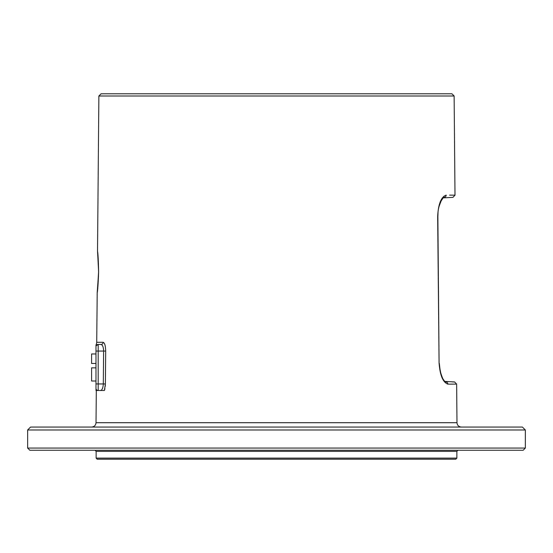 <?xml version="1.0" encoding="UTF-8"?>
<svg xmlns="http://www.w3.org/2000/svg" width="553" height="553" viewBox="0 0 553 553"><rect width="100%" height="100%" fill="white"/><g stroke="black" fill="none" stroke-linecap="round" stroke-linejoin="round"><path stroke-width="0.83" d="M27.65 429.978L30.574 427.054L522.426 427.054L525.35 429.978L27.65 429.978L27.65 448.061L525.35 448.061L523.159 450.26L29.841 450.26L27.65 448.061M98.869 96.001L101.081 93.789L451.919 93.789L454.131 96.001L98.869 96.001L97.522 251.041L98.628 272.083C98.199 283.558 97.715 290.525 97.176 292.972L98.628 272.083C98.399 260.622 98.04 253.661 97.535 251.2L98.628 272.083M95.98 390.508L95.98 383.934L95.98 390.508L98.178 390.508L98.178 383.934L105.388 383.955L105.692 351.065C105.54 345.812 104.697 342.888 103.155 342.293A2.191 2.115 -90 0 1 101.04 344.471L98.178 344.471C95.89 343.524 95.89 343.524 98.178 344.471L101.04 344.471C102.602 344.92 103.459 347.111 103.611 351.044L103.307 383.934C103.065 387.86 102.153 390.052 100.584 390.508L104.399 390.508L105.388 383.955L105.257 386.353M104.399 390.508L102.602 390.508M104.289 390.508L101.33 390.508M100.681 390.508L97.701 390.508M96.996 390.508L96.098 390.508M104.904 388.683L104.662 389.678M448.573 384.155L449.147 384.155M449.16 384.148L455.79 384.114M445.759 381.978L445.932 381.992C457.407 381.916 457.407 381.916 445.932 381.992A2.191 2.088 -90.4 0 1 447.902 384.162C459.522 384.086 459.522 384.086 447.902 384.162C442.891 382.358 439.946 375.21 439.075 362.72L437.658 216.555C438.28 204.112 441.114 196.972 446.167 195.112C457.898 195.188 457.898 195.188 446.167 195.112A2.191 2.081 90.4 0 1 444.197 197.324C455.783 197.393 455.783 197.393 444.197 197.324L444.059 197.324C444.218 196.287 443.05 197.822 440.554 201.928C437.534 210.32 438.149 211.854 437.872 216.555L437.658 216.555M454.131 96.001L454.995 195.168L449.589 195.133M452.665 381.95L454.041 381.936M445.932 381.992L444.474 381.003C443.395 380.464 441.992 377.229 440.25 371.305L439.296 363.335M276.5 459.211L97.224 459.211L96.132 458.112L456.868 458.112L455.776 459.211L276.5 459.211M100.639 390.508L98.178 390.508A2.191 2.191 0 0 1 95.98 388.317A2.191 2.191 0 0 0 98.178 390.508M97.21 292.433L96.72 342.293L95.98 346.676C95.98 344.768 95.98 344.768 95.98 346.662C95.98 344.768 95.98 344.768 95.98 346.662A2.191 2.191 0 0 1 98.178 344.471L98.178 383.934L95.98 383.934L95.98 346.662L95.98 351.044L105.692 351.065M95.98 344.796L95.98 345.238M95.98 345.397L95.98 345.791M95.98 381.01L91.598 381.01L91.598 367.856L95.98 367.856M95.98 363.466L91.598 363.466L91.598 353.968L95.98 353.968M96.443 345.314A2.191 2.191 0 0 1 98.178 344.471L96.174 345.77M95.98 346.662A2.191 2.191 0 0 1 98.178 344.471A2.191 2.191 0 0 0 95.98 346.662M96.305 390.508L96.022 422.706L456.978 422.706C457.255 425.347 458.72 426.798 461.361 427.054M96.72 342.293L103.155 342.293M439.075 362.72L437.872 216.555M96.132 458.112L96.132 451.352L456.868 451.352L456.868 458.112M525.35 429.978L525.35 448.061M96.022 422.706C95.745 425.347 94.28 426.798 91.639 427.054M97.287 292.108L98.593 272.083L97.971 255.935M97.86 254.636L97.708 253.067M98.517 275.995L97.922 285.832M97.694 288.189L97.549 289.551M97.376 291.106L97.28 291.88M444.895 381.432L454.566 381.936L456.64 384.107L456.978 422.706M439.483 366.452L440.81 373.489M442.206 377.312L442.628 378.197M443.195 379.22L444.087 380.547M442.359 198.762L443.147 197.891L452.914 197.38L454.995 195.168M441.37 200.29L439.041 206.414M437.976 213.099L437.872 215.815M96.132 451.352L95.033 450.26M456.868 451.352L457.967 450.26"/></g></svg>
